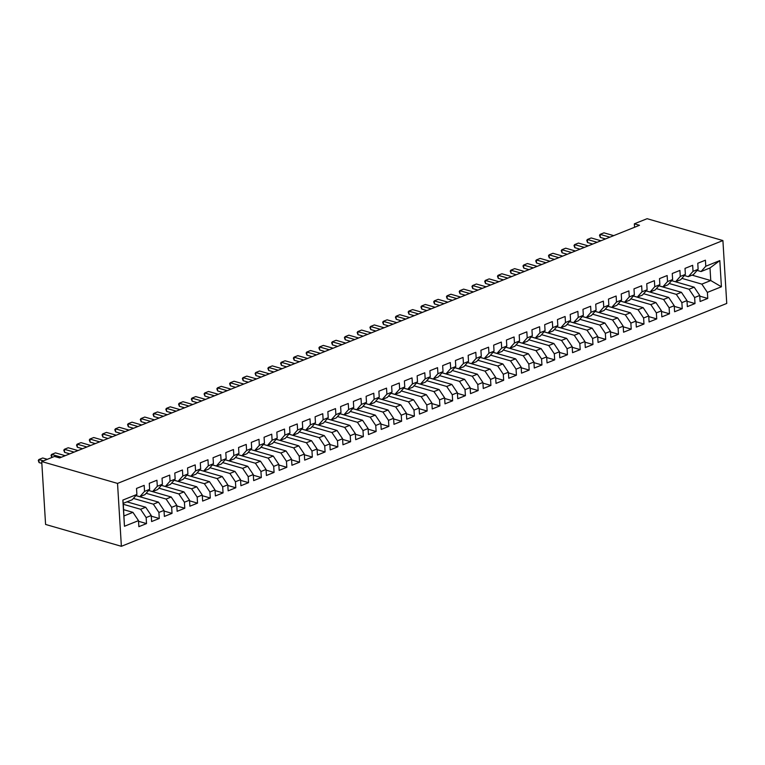 <?xml version="1.0" encoding="UTF-8"?>
<svg xmlns="http://www.w3.org/2000/svg" width="765" height="765" viewBox="0 0 765 765"><rect width="100%" height="100%" fill="white"/><g stroke="black" fill="none" stroke-linecap="round" stroke-linejoin="round"><path stroke-width="1.15" d="M121.377 546.306L726.75 303.447L722.906 240.554L117.533 483.413L121.377 546.306L45.584 524.446L41.731 461.553L117.533 483.413M124.466 526.263L122.859 500.081L136.897 494.458L132.173 499.774L123.242 503.351L124.466 526.263L138.494 520.63L138.867 526.664L146.517 523.595L146.144 517.561L151.25 515.514L151.613 521.548L159.273 518.479L158.9 512.445L164.006 510.398L164.37 516.432L172.029 513.363L171.656 507.329L176.763 505.283L177.126 511.316L184.786 508.247L184.413 502.213L189.519 500.167L189.883 506.201L197.542 503.131L197.169 497.097L202.266 495.041L202.639 501.075L210.289 498.005L209.926 491.972L215.022 489.925L215.395 495.959L223.045 492.89L222.682 486.856L227.779 484.809L228.152 490.843L235.802 487.774L235.438 481.74L240.535 479.693L240.908 485.727L248.558 482.658L248.195 476.624L253.292 474.577L253.664 480.611L261.314 477.542L260.942 471.508L266.048 469.461L266.421 475.495L274.071 472.426L273.698 466.392L278.804 464.345L279.168 470.379L286.827 467.31L286.454 461.276L291.561 459.23L291.924 465.263L299.584 462.194L299.211 456.15L304.317 454.104L304.68 460.138L312.34 457.068L311.967 451.034L317.073 448.988L317.437 455.022L325.096 451.952L324.723 445.918L329.83 443.872L330.193 449.906L337.843 446.837L337.48 440.803L342.577 438.756L342.95 444.79L350.599 441.721L350.236 435.687L355.333 433.64L355.706 439.674L363.356 436.605L362.993 430.571L368.089 428.524L368.462 434.558L376.112 431.489L375.749 425.455L380.846 423.408L381.219 429.442L388.869 426.373L388.496 420.339L393.602 418.292L393.975 424.326L401.625 421.247L401.252 415.213L406.358 413.167L406.731 419.201L414.381 416.131L414.008 410.097L419.115 408.051L419.478 414.085L427.138 411.015L426.765 404.981L431.871 402.935L432.235 408.969L439.894 405.899L439.521 399.866L444.628 397.819L444.991 403.853L452.651 400.784L452.278 394.75L457.384 392.703L457.747 398.737L465.407 395.668L465.034 389.634L470.131 387.587L470.504 393.621L478.154 390.552L477.79 384.518L482.887 382.471L483.26 388.505L490.91 385.436L490.547 379.402L495.644 377.355L496.016 383.389L503.666 380.31L503.303 374.276L508.4 372.23L508.773 378.264L516.423 375.194L516.059 369.16L521.156 367.114L521.529 373.148L529.179 370.078L528.806 364.044L533.913 361.998L534.286 368.032L541.936 364.962L541.563 358.928L546.669 356.882L547.032 362.916L554.692 359.846L554.319 353.812L559.425 351.766L559.789 357.8L567.448 354.731L567.075 348.697L572.182 346.65L572.545 352.684L580.205 349.615L579.832 343.581L584.938 341.534L585.302 347.568L592.961 344.499L592.588 338.465L597.694 336.418L598.058 342.452L605.708 339.373L605.345 333.339L610.441 331.293L610.814 337.327L618.464 334.257L618.101 328.223L623.198 326.177L623.571 332.211L631.221 329.141L630.857 323.107L635.954 321.061L636.327 327.095L643.977 324.025L643.614 317.991L648.71 315.945L649.083 321.979L656.733 318.909L656.36 312.875L661.467 310.829L661.84 316.863L669.49 313.793L669.117 307.76L674.223 305.713L674.596 311.747L682.246 308.678L681.873 302.644L686.98 300.597L687.343 306.631L695.002 303.562L694.63 297.528L699.736 295.472L700.099 301.506L707.759 298.436L699.774 296.141M692.076 275.151L710.761 280.545L721.414 286.779L719.817 260.597L705.789 266.23L705.416 260.196L697.766 263.265L698.129 269.299L693.033 271.346L692.66 265.312L685.01 268.381L685.373 274.415L680.276 276.461L679.903 270.428L672.253 273.497L672.626 279.531L667.52 281.577L667.147 275.543L659.497 278.623L659.87 284.656L654.764 286.703L654.391 280.669L646.741 283.739L647.114 289.772L642.007 291.819L641.644 285.785L633.984 288.854L634.357 294.888L629.251 296.935L628.887 290.901L621.228 293.97L621.601 300.004L616.494 302.051L616.131 296.017L608.471 299.086L608.844 305.12L603.738 307.167L603.375 301.133L595.725 304.202L596.088 310.236L590.991 312.283L590.618 306.249L582.968 309.318L583.332 315.352L578.235 317.399L577.862 311.365L570.212 314.434L570.575 320.468L565.478 322.514L565.106 316.481L557.456 319.56L557.819 325.594L552.722 327.64L552.349 321.606L544.699 324.676L545.062 330.709L539.966 332.756L539.593 326.722L531.943 329.791L532.316 335.825L527.209 337.872L526.836 331.838L519.186 334.907L519.559 340.941L514.453 342.988L514.09 336.954L506.43 340.023L506.803 346.057L501.697 348.104L501.333 342.07L493.674 345.139L494.047 351.173L488.94 353.22L488.577 347.186L480.917 350.255L481.29 356.289L476.184 358.336L475.82 352.302L468.161 355.371L468.534 361.405L463.427 363.461L463.064 357.418L455.414 360.497L455.777 366.531L450.681 368.577L450.308 362.543L442.658 365.613L443.021 371.647L437.924 373.693L437.551 367.659L429.901 370.729L430.265 376.763L425.168 378.809L424.795 372.775L417.145 375.845L417.508 381.878L412.411 383.925L412.039 377.891L404.389 380.96L404.762 386.994L399.655 389.041L399.282 383.007L391.632 386.076L392.005 392.11L386.899 394.157L386.526 388.123L378.876 391.192L379.249 397.226L374.142 399.273L373.779 393.239L366.119 396.308L366.492 402.342L361.386 404.398L361.023 398.364L353.363 401.434L353.736 407.468L348.63 409.514L348.266 403.48L340.607 406.55L340.98 412.584L335.873 414.63L335.51 408.596L327.86 411.666L328.223 417.7L323.126 419.746L322.753 413.712L315.103 416.782L315.467 422.816L310.37 424.862L309.997 418.828L302.347 421.898L302.711 427.931L297.614 429.978L297.241 423.944L289.591 427.013L289.954 433.047L284.857 435.094L284.484 429.06L276.834 432.129L277.198 438.163L272.101 440.21L271.728 434.176L264.078 437.245L264.451 443.289L259.345 445.335L258.972 439.301L251.322 442.371L251.695 448.405L246.588 450.451L246.225 444.417L238.565 447.487L238.938 453.521L233.832 455.567L233.468 449.533L225.809 452.603L226.182 458.637L221.075 460.683L220.712 454.649L213.053 457.719L213.425 463.753L208.319 465.799L207.956 459.765L200.296 462.835L200.669 468.869L195.563 470.915L195.199 464.881L187.549 467.951L187.913 473.984L182.816 476.031L182.443 469.997L174.793 473.066L175.156 479.1L170.06 481.147L169.687 475.113L162.037 478.192L162.4 484.226L157.303 486.272L156.93 480.238L149.28 483.308L149.644 489.342L144.547 491.388L144.174 485.354L136.524 488.424L136.897 494.458M721.414 286.779L707.386 292.402L707.759 298.436M41.731 461.553L54.487 456.437L59.632 457.919L639.492 225.293L634.357 223.81L634.567 227.272M685.373 274.415L680.659 279.732L675.552 281.778L671.632 280.65L694.18 287.191L689.074 289.247L669.117 283.48M699.736 295.472L694.18 287.191M694.63 297.528L689.074 289.247M719.817 260.597L709.997 267.96L701.065 271.546L697.144 270.418M705.789 266.23L701.065 271.546M658.847 285.804L681.424 292.316L676.317 294.362L656.36 288.606M686.98 300.597L681.424 292.316M681.873 302.644L676.317 294.362M698.129 269.299L693.406 274.616L688.309 276.662L684.388 275.534M693.033 271.346L688.309 276.662M646.09 290.92L668.667 297.432L663.571 299.478L643.604 293.722M674.223 305.713L668.667 297.432M669.117 307.76L663.571 299.478M680.276 276.461L675.552 281.778M633.334 296.036L655.911 302.548L650.814 304.594L630.848 298.838M661.467 310.829L655.911 302.548M656.36 312.875L650.814 304.594M672.626 279.531L667.902 284.848L662.796 286.894L658.875 285.766M667.52 281.577L662.796 286.894M620.578 301.152L643.155 307.664L638.058 309.71L618.091 303.954M648.71 315.945L643.155 307.664M643.614 317.991L638.058 309.71M659.87 284.656L655.146 289.973L650.04 292.02L646.119 290.882M654.764 286.703L650.04 292.02M607.821 306.268L630.398 312.78L625.301 314.826L605.335 309.07M635.954 321.061L630.398 312.78M630.857 323.107L625.301 314.826M647.114 289.772L642.39 295.089L637.283 297.136L633.363 295.998M642.007 291.819L637.283 297.136M595.065 311.384L617.642 317.896L612.545 319.942L592.579 314.185M623.198 326.177L617.642 317.896M618.101 328.223L612.545 319.942M634.357 294.888L629.633 300.205L624.527 302.252L620.606 301.123M629.251 296.935L624.527 302.252M582.318 316.5L604.895 323.012L599.789 325.058L579.822 319.301M610.441 331.293L604.895 323.012M605.345 333.339L599.789 325.058M621.601 300.004L616.877 305.321L611.77 307.367L607.85 306.239M616.494 302.051L611.77 307.367M569.562 321.625L592.139 328.137L587.032 330.184L567.066 324.417M597.694 336.418L592.139 328.137M592.588 338.465L587.032 330.184M608.844 305.12L604.12 310.437L599.024 312.483L595.094 311.355M603.738 307.167L599.024 312.483M556.805 326.741L579.382 333.253L574.276 335.3L554.319 329.543M584.938 341.534L579.382 333.253M579.832 343.581L574.276 335.3M596.088 310.236L591.364 315.553L586.267 317.599L582.347 316.471M590.991 312.283L586.267 317.599M544.049 331.857L566.626 338.369L561.52 340.415L541.563 334.659M572.182 346.65L566.626 338.369M567.075 348.697L561.52 340.415M583.332 315.352L578.608 320.669L573.511 322.715L569.59 321.587M578.235 317.399L573.511 322.715M531.293 336.973L553.87 343.485L548.763 345.531L528.806 339.775M559.425 351.766L553.87 343.485M554.319 353.812L548.763 345.531M570.575 320.468L565.851 325.785L560.755 327.831L556.834 326.703M565.478 322.514L560.755 327.831M518.536 342.089L541.113 348.601L536.007 350.647L516.05 344.891M546.669 356.882L541.113 348.601M541.563 358.928L536.007 350.647M557.819 325.594L553.095 330.91L547.998 332.957L544.078 331.819M552.722 327.64L547.998 332.957M505.78 347.205L528.357 353.717L523.26 355.763L503.294 350.007M533.913 361.998L528.357 353.717M528.806 364.044L523.26 355.763M545.062 330.709L540.348 336.026L535.242 338.073L531.321 336.935M539.966 332.756L535.242 338.073M493.023 352.321L515.6 358.833L510.504 360.879L490.537 355.123M521.156 367.114L515.6 358.833M516.059 369.16L510.504 360.879M532.316 335.825L527.592 341.142L522.485 343.189L518.565 342.06M527.209 337.872L522.485 343.189M480.267 357.437L502.844 363.949L497.747 365.995L477.781 360.239M508.4 372.23L502.844 363.949M503.303 374.276L497.747 365.995M519.559 340.941L514.835 346.258L509.729 348.305L505.808 347.176M514.453 342.988L509.729 348.305M467.511 362.562L490.088 369.074L484.991 371.121L465.024 365.354M495.644 377.355L490.088 369.074M490.547 379.402L484.991 371.121M506.803 346.057L502.079 351.374L496.973 353.42L493.052 352.292M501.697 348.104L496.973 353.42M454.754 367.678L477.341 374.19L472.235 376.237L452.268 370.48M482.887 382.471L477.341 374.19M477.79 384.518L472.235 376.237M494.047 351.173L489.323 356.49L484.216 358.536L480.296 357.408M488.94 353.22L484.216 358.536M442.007 372.794L464.584 379.306L459.478 381.353L439.512 375.596M470.131 387.587L464.584 379.306M465.034 389.634L459.478 381.353M481.29 356.289L476.566 361.606L471.47 363.652L467.539 362.524M476.184 358.336L471.47 363.652M429.251 377.91L451.828 384.422L446.722 386.468L426.755 380.712M457.384 392.703L451.828 384.422M452.278 394.75L446.722 386.468M468.534 361.405L463.81 366.722L458.713 368.778L454.793 367.64M463.427 363.461L458.713 368.778M416.495 383.026L439.072 389.538L433.965 391.584L414.008 385.828M444.628 397.819L439.072 389.538M439.521 399.866L433.965 391.584M455.777 366.531L451.054 371.847L445.957 373.894L442.036 372.756M450.681 368.577L445.957 373.894M403.738 388.142L426.315 394.654L421.209 396.7L401.252 390.944M431.871 402.935L426.315 394.654M426.765 404.981L421.209 396.7M443.021 371.647L438.297 376.963L433.2 379.01L429.28 377.872M437.924 373.693L433.2 379.01M390.982 393.258L413.559 399.77L408.453 401.816L388.496 396.06M419.115 408.051L413.559 399.77M414.008 410.097L408.453 401.816M430.265 376.763L425.541 382.079L420.444 384.126L416.523 382.997M425.168 378.809L420.444 384.126M378.226 398.374L400.803 404.886L395.706 406.932L375.739 401.176M406.358 413.167L400.803 404.886M401.252 415.213L395.706 406.932M417.508 381.878L412.794 387.195L407.688 389.242L403.767 388.113M412.411 383.925L407.688 389.242M365.469 403.499L388.046 410.011L382.949 412.058L362.983 406.292M393.602 418.292L388.046 410.011M388.496 420.339L382.949 412.058M404.762 386.994L400.038 392.311L394.931 394.358L391.011 393.229M399.655 389.041L394.931 394.358M352.713 408.615L375.29 415.127L370.193 417.174L350.227 411.417M380.846 423.408L375.29 415.127M375.749 425.455L370.193 417.174M392.005 392.11L387.281 397.427L382.175 399.473L378.254 398.345M386.899 394.157L382.175 399.473M339.956 413.731L362.534 420.243L357.437 422.29L337.47 416.533M368.089 428.524L362.534 420.243M362.993 430.571L357.437 422.29M379.249 397.226L374.525 402.543L369.418 404.589L365.498 403.461M374.142 399.273L369.418 404.589M327.2 418.847L349.777 425.359L344.68 427.406L324.714 421.649M355.333 433.64L349.777 425.359M350.236 435.687L344.68 427.406M366.492 402.342L361.769 407.659L356.662 409.715L352.742 408.577M361.386 404.398L356.662 409.715M328.223 417.7L323.499 423.016L318.403 425.063L314.482 423.934L337.03 430.475L331.924 432.521L311.957 426.765M342.577 438.756L337.03 430.475M337.48 440.803L331.924 432.521M353.736 407.468L349.012 412.784L343.906 414.831L339.985 413.693M348.63 409.514L343.906 414.831M301.697 429.079L324.274 435.591L319.168 437.637L299.201 431.881M329.83 443.872L324.274 435.591M324.723 445.918L319.168 437.637M340.98 412.584L336.256 417.9L331.159 419.947L327.229 418.818M335.873 414.63L331.159 419.947M288.941 434.195L311.518 440.707L306.411 442.753L286.454 436.997M317.073 448.988L311.518 440.707M311.967 451.034L306.411 442.753M323.126 419.746L318.403 425.063M276.184 439.311L298.761 445.823L293.655 447.879L273.698 442.113M304.317 454.104L298.761 445.823M299.211 456.15L293.655 447.879M315.467 422.816L310.743 428.132L305.646 430.179L301.726 429.05M310.37 424.862L305.646 430.179M277.198 438.163L272.483 443.48L267.377 445.526L263.456 444.398L286.005 450.948L280.898 452.995L260.942 447.229M291.561 459.23L286.005 450.948M286.454 461.276L280.898 452.995M302.711 427.931L297.987 433.248L292.89 435.295L288.969 434.166M297.614 429.978L292.89 435.295M264.451 443.289L259.727 448.596L254.621 450.652L250.7 449.514L273.248 456.064L268.142 458.111L248.185 452.354M278.804 464.345L273.248 456.064M273.698 466.392L268.142 458.111M289.954 433.047L285.23 438.364L280.133 440.411L276.213 439.282M284.857 435.094L280.133 440.411M237.915 454.668L260.492 461.18L255.395 463.227L235.429 457.47M266.048 469.461L260.492 461.18M260.942 471.508L255.395 463.227M272.101 440.21L267.377 445.526M225.159 459.784L247.736 466.296L242.639 468.343L222.672 462.586M253.292 474.577L247.736 466.296M248.195 476.624L242.639 468.343M259.345 445.335L254.621 450.652M212.402 464.9L234.979 471.412L229.883 473.459L209.916 467.702M240.535 479.693L234.979 471.412M235.438 481.74L229.883 473.459M251.695 448.405L246.971 453.722L241.864 455.768L237.944 454.63M246.588 450.451L241.864 455.768M213.425 463.753L208.702 469.069L203.605 471.116L199.675 469.987L222.223 476.528L217.126 478.574L197.16 472.818M227.779 484.809L222.223 476.528M222.682 486.856L217.126 478.574M238.938 453.521L234.214 458.837L229.108 460.884L225.187 459.755M233.832 455.567L229.108 460.884M186.889 475.132L209.476 481.644L204.37 483.69L184.403 477.934M215.022 489.925L209.476 481.644M209.926 491.972L204.37 483.69M226.182 458.637L221.458 463.953L216.352 466L212.431 464.871M221.075 460.683L216.352 466M174.143 480.248L196.72 486.76L191.613 488.816L171.647 483.05M202.266 495.041L196.72 486.76M197.169 497.097L191.613 488.816M208.319 465.799L203.605 471.116M161.386 485.373L183.963 491.885L178.857 493.932L158.891 488.175M189.519 500.167L183.963 491.885M184.413 502.213L178.857 493.932M200.669 468.869L195.945 474.185L190.848 476.232L186.928 475.103M195.563 470.915L190.848 476.232M148.63 490.489L171.207 497.001L166.101 499.048L146.144 493.291M176.763 505.283L171.207 497.001M171.656 507.329L166.101 499.048M187.913 473.984L183.189 479.301L178.092 481.348L174.171 480.219M182.816 476.031L178.092 481.348M135.874 495.605L158.451 502.117L153.344 504.164L133.387 498.407M164.006 510.398L158.451 502.117M158.9 512.445L153.344 504.164M175.156 479.1L170.432 484.417L165.336 486.464L161.415 485.335M170.06 481.147L165.336 486.464M127.009 501.84L145.694 507.233L140.588 509.28L123.299 504.288M151.25 515.514L145.694 507.233M146.144 517.561L140.588 509.28M162.4 484.226L157.676 489.543L152.579 491.589L148.659 490.451M157.303 486.272L152.579 491.589M123.624 509.662L132.938 512.349L124.007 515.935M138.494 520.63L132.938 512.349M149.644 489.342L144.929 494.659L139.823 496.705L135.902 495.567M144.547 491.388L139.823 496.705M722.906 240.554L647.104 218.694L634.357 223.81M681.873 278.364L701.83 284.121L710.761 280.545L709.997 267.96M122.859 500.081L123.242 503.351M707.386 292.402L701.83 284.121M146.517 523.595L138.532 521.29M159.273 518.479L151.288 516.174M172.029 513.363L164.045 511.058M184.786 508.247L176.801 505.942M197.542 503.131L189.557 500.826M210.289 498.005L202.314 495.71M223.045 492.89L215.07 490.594M235.802 487.774L227.827 485.469M248.558 482.658L240.573 480.353M261.314 477.542L253.33 475.237M274.071 472.426L266.086 470.121M286.827 467.31L278.843 465.005M299.584 462.194L291.599 459.889M312.34 457.068L304.355 454.773M325.096 451.952L317.112 449.648M337.843 446.837L329.868 444.532M350.599 441.721L342.624 439.416M363.356 436.605L355.381 434.3M376.112 431.489L368.128 429.184M388.869 426.373L380.884 424.068M401.625 421.247L393.64 418.952M414.381 416.131L406.397 413.836M427.138 411.015L419.153 408.711M439.894 405.899L431.909 403.595M452.651 400.784L444.666 398.479M465.407 395.668L457.422 393.363M478.154 390.552L470.179 388.247M490.91 385.436L482.935 383.131M503.666 380.31L495.691 378.015M516.423 375.194L508.438 372.899M529.179 370.078L521.194 367.774M541.936 364.962L533.951 362.658M554.692 359.846L546.707 357.542M567.448 354.731L559.464 352.426M580.205 349.615L572.22 347.31M592.961 344.499L584.976 342.194M605.708 339.373L597.733 337.078M618.464 334.257L610.489 331.962M631.221 329.141L623.245 326.837M643.977 324.025L635.992 321.721M656.733 318.909L648.749 316.605M669.49 313.793L661.505 311.489M682.246 308.678L674.261 306.373M695.002 303.562L687.018 301.257M43.49 460.855L38.881 459.526L42.716 457.986L47.315 459.316M38.279 460.444L38.881 459.526L39.072 462.586L38.279 460.444M41.846 463.38L39.072 462.586M61.382 457.221L51.638 454.41L55.472 452.87L65.207 455.682M51.035 455.328L51.638 454.41L51.829 457.47L51.035 455.328M74.138 452.096L64.394 449.294L68.219 447.755L77.963 450.566M63.791 450.212L64.394 449.294L64.585 452.354L63.791 450.212M69.778 453.846L64.585 452.354M86.894 446.98L77.15 444.178L80.975 442.639L90.719 445.45M76.548 445.096L77.15 444.178L77.341 447.229L76.548 445.096M82.534 448.73L77.341 447.229M99.651 441.864L89.907 439.053L93.732 437.523L103.476 440.334M89.304 439.98L89.907 439.053L90.098 442.113L89.304 439.98M95.29 443.614L90.098 442.113M112.398 436.748L102.663 433.937L106.488 432.407L116.232 435.209M102.061 434.855L102.663 433.937L102.854 436.997L102.061 434.855M108.047 438.498L102.854 436.997M125.154 431.632L115.419 428.821L119.244 427.291L128.979 430.093M114.817 429.739L115.419 428.821L115.601 431.881L114.817 429.739M120.803 433.382L115.601 431.881M137.91 426.516L128.176 423.705L132.001 422.165L141.735 424.977M127.573 424.623L128.176 423.705L128.357 426.765L127.573 424.623M133.55 428.266L128.357 426.765M150.667 421.4L140.932 418.589L144.757 417.049L154.492 419.861M140.32 419.507L140.932 418.589L141.114 421.649L140.32 419.507M146.306 423.141L141.114 421.649M163.423 416.275L153.689 413.473L157.513 411.933L167.248 414.745M153.077 414.391L153.689 413.473L153.87 416.533L153.077 414.391M159.063 418.025L153.87 416.533M176.18 411.159L166.435 408.357L170.27 406.817L180.005 409.629M165.833 409.275L166.435 408.357L166.627 411.417L165.833 409.275M171.819 412.909L166.627 411.417M188.936 406.043L179.192 403.232L183.026 401.702L192.761 404.513M178.589 404.159L179.192 403.232L179.383 406.292L178.589 404.159M184.575 407.793L179.383 406.292M201.692 400.927L191.948 398.116L195.773 396.586L205.517 399.397M191.346 399.034L191.948 398.116L192.139 401.176L191.346 399.034M197.332 402.677L192.139 401.176M214.449 395.811L204.704 393L208.529 391.47L218.274 394.271M204.102 393.918L204.704 393L204.896 396.06L204.102 393.918M210.088 397.561L204.896 396.06M227.205 390.695L217.461 387.884L221.286 386.354L231.03 389.156M216.858 388.802L217.461 387.884L217.652 390.944L216.858 388.802M222.845 392.445L217.652 390.944M239.952 385.579L230.217 382.768L234.042 381.228L243.786 384.04M229.615 383.686L230.217 382.768L230.408 385.828L229.615 383.686M235.601 387.329L230.408 385.828M252.708 380.463L242.974 377.652L246.799 376.112L256.543 378.924M242.371 378.57L242.974 377.652L243.155 380.712L242.371 378.57M248.357 382.204L243.155 380.712M265.465 375.338L255.73 372.536L259.555 370.996L269.29 373.808M255.128 373.454L255.73 372.536L255.912 375.596L255.128 373.454M261.104 377.088L255.912 375.596M278.221 370.222L268.486 367.42L272.311 365.88L282.046 368.692M267.884 368.338L268.486 367.42L268.668 370.48L267.884 368.338M273.86 371.972L268.668 370.48M290.977 365.106L281.243 362.294L285.068 360.764L294.802 363.576M280.631 363.222L281.243 362.294L281.424 365.354L280.631 363.222M286.617 366.856L281.424 365.354M303.734 359.99L293.999 357.178L297.824 355.649L307.559 358.46M293.387 358.097L293.999 357.178L294.181 360.239L293.387 358.097M299.373 361.74L294.181 360.239M316.49 354.874L306.746 352.063L310.58 350.533L320.315 353.334M306.143 352.981L306.746 352.063L306.937 355.123L306.143 352.981M312.13 356.624L306.937 355.123M329.246 349.758L319.502 346.947L323.337 345.417L333.071 348.218M318.9 347.865L319.502 346.947L319.694 350.007L318.9 347.865M324.886 351.508L319.694 350.007M342.003 344.642L332.259 341.831L336.084 340.291L345.828 343.103M331.656 342.749L332.259 341.831L332.45 344.891L331.656 342.749M337.642 346.392L332.45 344.891M354.759 339.526L345.015 336.715L348.84 335.175L358.584 337.987M344.413 337.633L345.015 336.715L345.206 339.775L344.413 337.633M350.399 341.267L345.206 339.775M367.516 334.401L357.771 331.599L361.596 330.059L371.341 332.871M357.169 332.517L357.771 331.599L357.963 334.659L357.169 332.517M363.155 336.151L357.963 334.659M380.262 329.285L370.528 326.483L374.353 324.943L384.097 327.755M369.925 327.401L370.528 326.483L370.719 329.543L369.925 327.401M375.911 331.035L370.719 329.543M393.019 324.169L383.284 321.357L387.109 319.827L396.844 322.639M382.682 322.285L383.284 321.357L383.466 324.417L382.682 322.285M388.668 325.919L383.466 324.417M405.775 319.053L396.041 316.241L399.866 314.711L409.6 317.523M395.438 317.159L396.041 316.241L396.222 319.301L395.438 317.159M401.415 320.803L396.222 319.301M418.532 313.937L408.797 311.126L412.622 309.596L422.357 312.397M408.185 312.043L408.797 311.126L408.979 314.185L408.185 312.043M414.171 315.687L408.979 314.185M431.288 308.821L421.553 306.01L425.378 304.48L435.113 307.281M420.941 306.928L421.553 306.01L421.735 309.07L420.941 306.928M426.927 310.571L421.735 309.07M444.044 303.705L434.3 300.894L438.135 299.354L447.869 302.165M433.698 301.812L434.3 300.894L434.491 303.954L433.698 301.812M439.684 305.455L434.491 303.954M456.801 298.589L447.056 295.778L450.891 294.238L460.626 297.05M446.454 296.696L447.056 295.778L447.248 298.838L446.454 296.696M452.44 300.329L447.248 298.838M469.557 293.464L459.813 290.662L463.638 289.122L473.382 291.934M459.21 291.58L459.813 290.662L460.004 293.722L459.21 291.58M465.197 295.214L460.004 293.722M482.313 288.348L472.569 285.546L476.394 284.006L486.138 286.818M471.967 286.464L472.569 285.546L472.76 288.606L471.967 286.464M477.953 290.098L472.76 288.606M495.07 283.232L485.326 280.42L489.151 278.89L498.895 281.702M484.723 281.348L485.326 280.42L485.517 283.48L484.723 281.348M490.709 284.982L485.517 283.48M507.817 278.116L498.082 275.304L501.907 273.774L511.651 276.586M497.48 276.222L498.082 275.304L498.273 278.364L497.48 276.222M503.466 279.866L498.273 278.364M520.573 273L510.838 270.188L514.663 268.658L524.408 271.46M510.236 271.106L510.838 270.188L511.02 273.248L510.236 271.106M516.222 274.75L511.02 273.248M533.329 267.884L523.595 265.072L527.42 263.543L537.154 266.344M522.992 265.991L523.595 265.072L523.776 268.132L522.992 265.991M528.969 269.634L523.776 268.132M546.086 262.768L536.351 259.957L540.176 258.417L549.911 261.228M535.749 260.875L536.351 259.957L536.533 263.017L535.749 260.875M541.725 264.518L536.533 263.017M558.842 257.652L549.107 254.841L552.932 253.301L562.667 256.112M548.495 255.759L549.107 254.841L549.289 257.901L548.495 255.759M554.482 259.392L549.289 257.901M571.598 252.526L561.864 249.725L565.689 248.185L575.423 250.997M561.252 250.643L561.864 249.725L562.046 252.785L561.252 250.643M567.238 254.276L562.046 252.785M584.355 247.411L574.611 244.609L578.445 243.069L588.18 245.881M574.008 245.527L574.611 244.609L574.802 247.659L574.008 245.527M579.994 249.161L574.802 247.659M597.111 242.295L587.367 239.483L591.202 237.953L600.936 240.765M586.765 240.411L587.367 239.483L587.558 242.543L586.765 240.411M592.751 244.045L587.558 242.543M609.868 237.179L600.123 234.367L603.948 232.837L613.693 235.639M599.521 235.285L600.123 234.367L600.315 237.427L599.521 235.285M605.507 238.929L600.315 237.427"/></g></svg>
